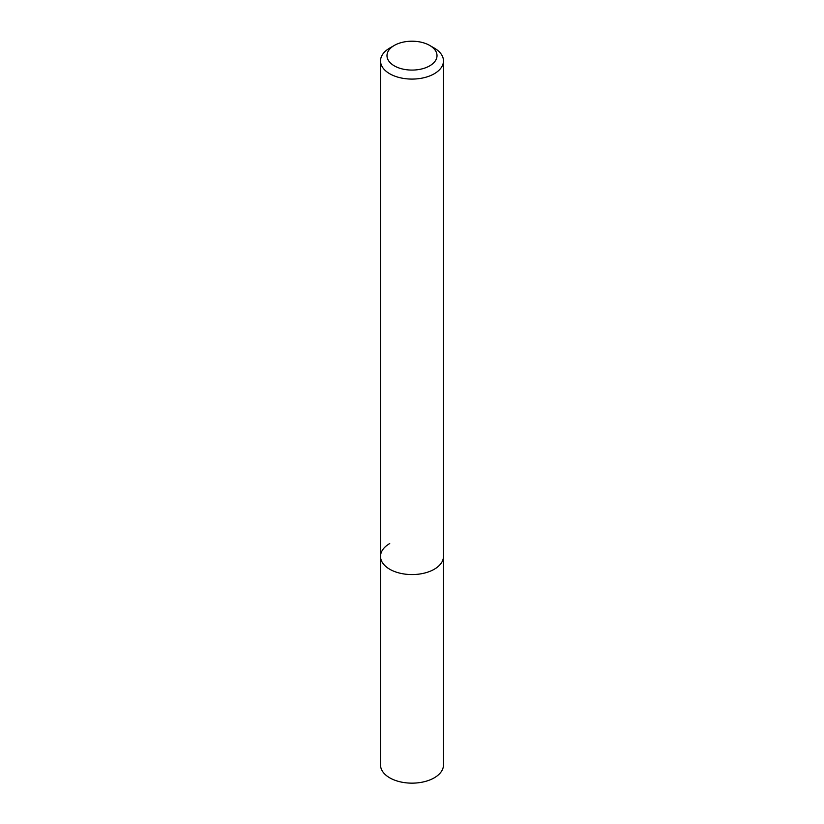 <?xml version="1.0" encoding="UTF-8"?>
<svg xmlns="http://www.w3.org/2000/svg" width="824" height="824" viewBox="0 0 824 824"><rect width="100%" height="100%" fill="white"/><g stroke="black" fill="none" stroke-linecap="round" stroke-linejoin="round"><path stroke-width="1.24" d="M389.742 48.07L394.315 45.433A25.019 14.441 180 0 1 429.685 45.433A25.019 14.441 180 0 1 429.685 65.858A25.019 14.441 180 0 1 394.315 65.858A25.019 14.441 180 0 1 394.315 45.433L389.742 48.07A31.477 18.169 180 0 0 380.523 60.914L380.523 556.396A31.477 18.169 180 0 1 389.742 543.552M429.685 45.433L434.258 48.07A31.477 18.169 180 0 1 443.477 60.914A31.477 18.169 180 0 1 434.258 73.758A31.477 18.169 180 0 1 399.959 77.703A31.477 18.169 180 0 1 380.523 60.914M443.477 60.914L443.477 556.396A31.477 18.169 180 0 1 434.258 569.25A31.477 18.169 180 0 1 399.959 573.185A31.477 18.169 180 0 1 380.523 556.396L380.523 764.981A31.477 18.169 180 0 0 399.959 781.77A31.477 18.169 180 0 0 434.258 777.825A31.477 18.169 180 0 0 443.477 764.981L443.477 556.396A31.477 18.169 180 0 1 434.258 569.25A31.477 18.169 180 0 1 399.959 573.185A31.477 18.169 180 0 1 380.523 556.396"/></g></svg>
